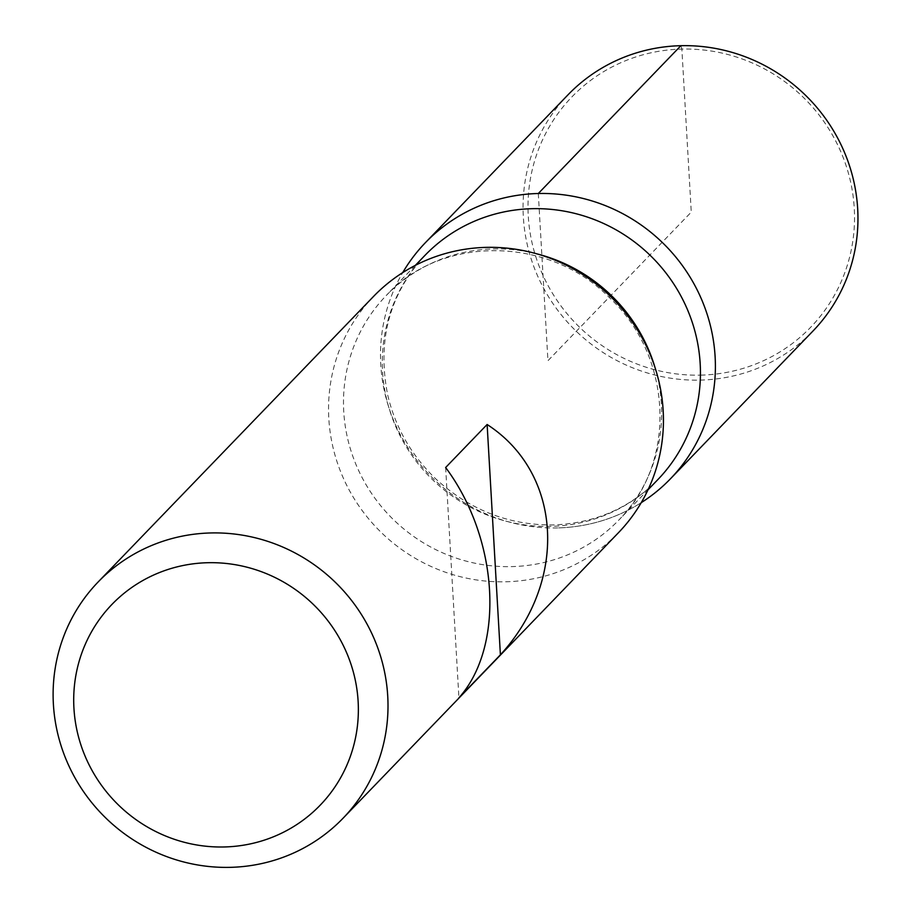 <?xml version="1.0" encoding="UTF-8"?>
<svg xmlns="http://www.w3.org/2000/svg" width="913" height="913" viewBox="0 0 913 913"><rect width="100%" height="100%" fill="white"/><g stroke="black" fill="none" stroke-linecap="round" stroke-linejoin="round"><path stroke-width="0.68" stroke-dasharray="4.57 3.42" d="M373.52 296.463A170.149 164.5 -136 0 0 344.418 480.512A170.149 164.5 -136 0 0 505.631 581.786A170.149 164.5 -136 0 0 618.466 532.701M557.581 527.919A170.149 164.5 44 0 1 405.509 443.821A170.149 164.5 44 0 1 402.713 272.622A170.149 164.5 -136 0 0 405.509 443.821A170.149 164.5 -136 0 0 557.581 527.919A170.149 164.5 -136 0 0 641.223 502.675A170.149 164.5 44 0 1 557.581 527.919M445.635 467.513L458.919 697.829M568.046 94.781A170.149 164.5 -136 0 0 538.932 278.842A170.149 164.5 -136 0 0 700.157 380.105A170.149 164.5 -136 0 0 812.981 331.02M700.67 375.14A165.892 160.391 -136 0 0 827.726 127.238A165.892 160.391 -136 0 0 545.403 133.983A165.892 160.391 -136 0 0 700.67 375.14M538.305 193.51L547.948 360.715L691.267 212.113L681.863 49.097L680.87 45.696M425.024 255.32A161.647 156.283 -136 0 0 397.372 430.171A161.647 156.283 -136 0 0 550.528 526.379A161.647 156.283 -136 0 0 657.714 479.747C629.673 508.21 594.877 523.275 553.312 524.929C508.815 525.397 469.544 509.956 435.49 478.617C411.261 455.131 395.34 427.341 387.751 395.261C376.921 340.675 389.349 294.032 425.024 255.32M655.169 368.03A161.647 156.283 44 0 1 618.911 519.976A161.647 156.283 44 0 1 511.725 566.608A161.647 156.283 44 0 1 358.569 470.4A161.647 156.283 44 0 1 386.222 295.55A161.647 156.283 44 0 1 536.764 253.825M415.312 265.398L386.222 295.55C440.146 235.931 547.663 234.732 609.747 297.935C673.999 357.964 676.077 464.318 618.911 519.976L648.002 489.825"/><path stroke-width="1.37" d="M343.026 818.265L618.466 532.701A170.149 164.5 -136 0 0 610.192 296.177A170.149 164.5 -136 0 0 373.52 296.463L98.09 582.026A170.149 164.5 44 0 1 210.926 532.952A170.149 164.5 44 0 1 372.139 634.215A170.149 164.5 44 0 1 343.026 818.265A170.149 164.5 44 0 1 230.202 867.35A170.149 164.5 44 0 1 68.989 766.087A170.149 164.5 44 0 1 98.09 582.026M445.635 467.513C498.84 538.796 505.037 646.336 458.919 697.829L500.404 654.815C568.4 580.634 562.203 473.105 487.12 424.499L445.635 467.513M402.713 272.622A170.149 164.5 44 0 1 662.142 242.31A170.149 164.5 44 0 1 641.223 502.675A170.149 164.5 -136 0 0 670.416 478.834A170.149 164.5 -136 0 0 662.142 242.31A170.149 164.5 -136 0 0 425.469 242.596A170.149 164.5 -136 0 0 402.713 272.622M207.844 562.716A144.631 139.826 -136 0 0 97.075 778.846A144.631 139.826 -136 0 0 343.197 772.957A144.631 139.826 -136 0 0 207.844 562.716M487.12 424.499L500.404 654.815M670.416 478.834L812.981 331.02A170.149 164.5 -136 0 0 804.718 94.496A170.149 164.5 -136 0 0 568.046 94.781L425.469 242.596M680.87 45.696L538.305 193.51M648.002 489.825L657.714 479.747A161.647 156.283 -136 0 0 685.366 304.896A161.647 156.283 -136 0 0 532.211 208.689A161.647 156.283 -136 0 0 425.024 255.32L415.312 265.398M536.764 253.825A161.647 156.283 44 0 1 655.169 368.03"/></g></svg>
